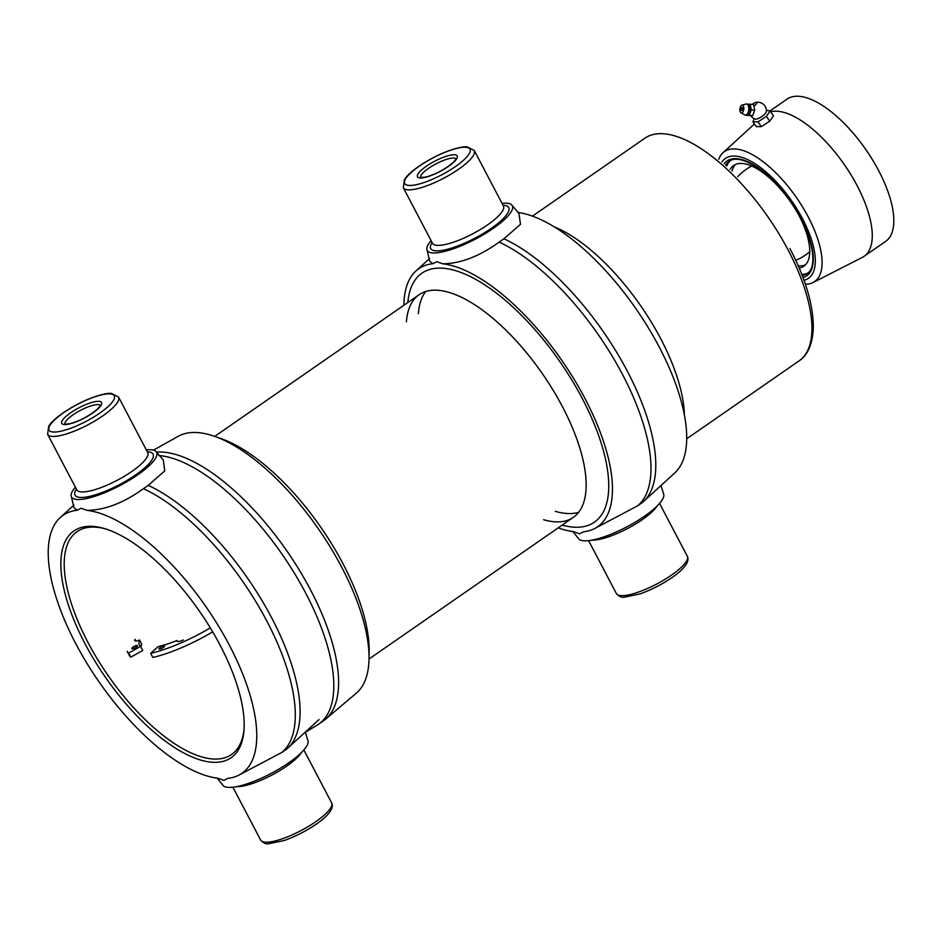 <?xml version="1.0" encoding="UTF-8"?>
<svg xmlns="http://www.w3.org/2000/svg" width="940" height="940" viewBox="0 0 940 940"><rect width="100%" height="100%" fill="white"/><g stroke="black" fill="none" stroke-linecap="round" stroke-linejoin="round"><path stroke-width="1.41" d="M418.37 313.748A135.431 56.377 55.3 0 1 425.691 291.517A135.431 56.377 55.3 0 0 418.37 313.748A135.431 56.377 55.3 0 1 425.691 291.517M578.711 512.253A135.431 56.377 55.3 0 1 555.329 511.325A135.431 56.377 55.3 0 0 578.711 512.253A135.431 56.377 55.3 0 1 555.329 511.325M406.409 321.797A135.431 56.377 55.3 0 1 419.064 294.737A135.431 56.377 55.3 0 0 406.409 321.797A135.431 56.377 55.3 0 1 419.064 294.737A135.431 56.377 55.3 0 1 542.545 373.92A135.431 56.377 55.3 0 1 573.365 517.341A135.431 56.377 55.3 0 1 543.59 519.702A135.431 56.377 55.3 0 0 573.365 517.341A135.431 56.377 55.3 0 1 543.59 519.702M407.843 302.515A151.458 63.05 55.3 0 1 560.005 361.818A151.458 63.05 55.3 0 1 562.144 525.119A151.458 63.05 55.3 0 0 560.005 361.818A151.458 63.05 55.3 0 0 407.843 302.515A151.458 63.05 55.3 0 1 560.005 361.818A151.458 63.05 55.3 0 1 562.144 525.119M554.024 226.751A135.431 56.377 55.3 0 1 684.391 414.822A135.431 56.377 55.3 0 0 554.024 226.751A135.431 56.377 55.3 0 1 684.391 414.822M584.962 540.853A48.081 12.42 -27.7 0 0 635.922 521.735A48.081 12.42 -27.7 0 0 663.464 493.594L661.043 485.498L663.464 493.594A48.081 12.42 -27.7 0 1 635.922 521.735A48.081 12.42 -27.7 0 1 584.962 540.853A48.081 12.42 -27.7 0 1 578.323 538.303A48.081 12.42 -27.7 0 0 584.962 540.853M579.628 533.814L583.47 531.793A156.968 65.342 -124.7 0 0 594.456 528.633A156.968 65.342 -124.7 0 0 578.911 387.445A156.968 65.342 -124.7 0 0 442.775 263.811L436.748 261.673L432.917 263.693A156.968 65.342 -124.7 0 0 415.891 271.026A156.968 65.342 -124.7 0 0 403.883 305.253A156.968 65.342 -124.7 0 1 415.891 271.026L429.592 258.5L415.891 271.026A156.968 65.342 -124.7 0 1 432.917 263.693L429.674 261.179L432.917 263.693L436.748 261.673L442.775 263.811C460.671 263.553 479.459 256.326 499.128 242.109C479.459 256.326 460.671 263.553 442.775 263.811A156.968 65.342 -124.7 0 1 578.911 387.445A156.968 65.342 -124.7 0 1 594.456 528.633L637.59 505.838L642.384 502.524A162.679 67.715 -124.7 0 0 643.371 501.655A162.679 67.715 -124.7 0 0 626.686 369.972A162.679 67.715 -124.7 0 0 503.911 238.784L499.128 242.109A162.679 67.715 -124.7 0 1 622.609 374.649A162.679 67.715 -124.7 0 1 637.59 505.838L642.384 502.524A162.679 67.715 -124.7 0 0 643.371 501.655A162.679 67.715 -124.7 0 0 626.686 369.972A162.679 67.715 -124.7 0 0 503.911 238.784L499.128 242.109A162.679 67.715 -124.7 0 1 622.609 374.649A162.679 67.715 -124.7 0 1 637.59 505.838L594.456 528.633A156.968 65.342 -124.7 0 1 583.47 531.793L579.628 533.814L573.611 531.664L579.628 533.814M558.196 527.857A156.968 65.342 -124.7 0 0 573.611 531.664A156.968 65.342 -124.7 0 1 558.196 527.857M433.81 252.966A48.081 12.42 -27.7 0 0 484.781 233.849A48.081 12.42 -27.7 0 0 512.312 205.707A48.081 12.42 -27.7 0 0 502.031 203.357A48.081 12.42 -27.7 0 1 512.312 205.707L518.939 213.333L520.49 224.319L503.911 238.784L520.49 224.319L518.939 213.333L512.312 205.707A48.081 12.42 -27.7 0 1 484.781 233.849A48.081 12.42 -27.7 0 1 433.81 252.966A48.081 12.42 -27.7 0 1 427.171 250.404A48.081 12.42 -27.7 0 0 433.81 252.966M431.072 240.605A48.081 12.42 -27.7 0 0 427.171 250.404L429.674 261.179L427.171 250.404A48.081 12.42 -27.7 0 1 431.072 240.605M674.744 472.973A156.968 65.342 -124.7 0 0 649.105 329.071A156.968 65.342 -124.7 0 0 517.764 212.428A156.968 65.342 -124.7 0 1 649.105 329.071A156.968 65.342 -124.7 0 1 674.744 472.973L643.371 501.655L674.744 472.973M730.298 160.799A68.279 28.423 -124.7 0 0 726.679 166.039M801.82 274.445A68.279 28.423 -124.7 0 0 808 272.882M805.392 284.233A79.113 32.935 -124.7 0 0 813.03 282.541A79.113 32.935 -124.7 0 0 803.935 209.221A79.113 32.935 -124.7 0 0 734.023 148.896A79.113 32.935 -124.7 0 0 723.025 152.703A79.113 32.935 -124.7 0 0 718.759 159.26M813.03 282.541L862.344 257.384A86.55 36.026 -124.7 0 0 864.095 256.338A86.55 36.026 -124.7 0 0 851.158 175.099A86.55 36.026 -124.7 0 0 775.923 111.179A86.55 36.026 -124.7 0 0 770.706 111.742M864.095 256.338L885.644 241.392A86.55 36.026 -124.7 0 0 872.72 160.164A86.55 36.026 -124.7 0 0 797.473 96.233A86.55 36.026 -124.7 0 0 787.039 99.135L770.048 110.908M804.017 280.308A72.921 30.362 -124.7 0 0 800.375 214.767A72.921 30.362 -124.7 0 0 734.128 156.04A72.921 30.362 -124.7 0 0 721.955 161.915M798.225 265.785A62.769 26.132 -124.7 0 0 805.486 264.833M735.503 164.476A62.769 26.132 -124.7 0 0 732.048 171.021M730.18 169.259A62.769 26.132 55.3 0 1 733.588 165.546A62.769 26.132 55.3 0 1 799.435 216.282A62.769 26.132 55.3 0 1 803.818 266.267A62.769 26.132 55.3 0 1 799.235 268.123M752.141 104.41A3.901 1.199 145.7 0 1 755.701 102.46A3.901 1.199 145.7 0 1 756.794 103.341A3.901 1.199 145.7 0 1 753.915 106.044M752.952 121.789L758.051 121.848L761.33 126.642L756.23 126.583L752.952 121.789L754.197 118.663M755.701 102.46A8.613 8.613 0 0 1 766.359 111.496A6.909 2.127 145.7 0 1 761.729 116.619A6.909 2.127 145.7 0 1 755.278 119.075A8.613 8.613 0 0 1 750.684 115.726M766.37 110.344L770.166 110.955L773.444 115.738L769.743 121.225L761.33 126.642M758.051 121.848L766.394 116.325L770.166 110.955M766.394 116.325L769.743 121.225M747.065 104.164L750.155 104.199L751.248 109.804L754.714 110.18L752.67 115.749L746.031 115.244A6.415 3.126 96.3 0 0 746.102 115.326L749.145 115.362A6.415 3.126 96.3 0 0 749.227 115.279L752.67 115.749M750.155 104.199L753.633 104.575L754.714 110.18M751.248 109.804L749.227 115.279M741.918 105.127L746.113 103.999A5.605 2.738 96.3 0 1 746.501 103.952A5.605 2.738 96.3 0 1 747.37 104.258L748.569 105.174A4.806 2.35 96.3 0 1 749.039 112.577A4.806 2.35 96.3 0 1 747.559 114.351L746.195 114.974A5.605 2.738 96.3 0 1 744.903 114.95L741.049 112.953A4.007 1.95 96.3 0 1 739.898 108.864A4.007 1.95 96.3 0 1 741.918 105.127A4.007 1.95 96.3 0 1 742.189 105.092A4.007 1.95 96.3 0 1 743.752 109.569A4.007 1.95 96.3 0 1 741.049 112.953M747.206 104.152L748.24 104.14M747.37 104.258A5.605 2.738 96.3 0 1 748.51 106.208L748.745 107.419A5.605 2.738 96.3 0 1 748.369 111.707L747.923 112.906A5.605 2.738 96.3 0 1 746.195 114.974M748.745 107.419L748.51 106.208M747.923 112.906L748.369 111.707M741.707 110.673A1.598 0.787 -83.7 0 0 742.624 109.122A1.598 0.787 -83.7 0 0 742.024 107.477A1.598 0.787 -83.7 0 0 741.073 108.993A1.598 0.787 -83.7 0 0 741.672 110.673A1.598 0.787 -83.7 0 0 741.707 110.673M419.064 294.737A135.431 56.377 55.3 0 1 542.545 373.92A135.431 56.377 55.3 0 1 573.365 517.341A135.431 56.377 55.3 0 0 542.545 373.92A135.431 56.377 55.3 0 0 419.064 294.737L214.708 436.395M135.924 640.986L135.078 639.388A7.402 1.915 152.3 0 0 134.726 640.587A7.402 1.915 152.3 0 0 139.578 640.034L141.728 644.147A56.741 14.652 -27.7 0 0 141.094 647.284M139.578 640.034A56.741 14.652 -27.7 0 0 139.39 644.946A56.741 14.652 -27.7 0 0 140.589 646.332L142.751 650.445L130.825 657.178L128.674 653.065A70.524 18.213 -27.7 0 1 127.182 651.35L129.344 655.462A70.524 18.213 -27.7 0 0 130.825 657.178M183.253 639.976A7.402 1.915 152.3 0 1 177.049 641.115A7.402 1.915 152.3 0 1 177.061 640.504A56.741 14.652 -27.7 0 1 158.249 646.544L150.659 653.335L152.809 657.448A70.524 18.213 -27.7 0 0 212.687 631.856M137.393 645.545A3.208 0.823 -27.7 0 0 134.067 646.462A3.208 0.823 -27.7 0 0 131.788 648.6A3.208 0.823 -27.7 0 0 136.194 647.131A3.208 0.823 -27.7 0 0 137.463 645.616A3.208 0.823 -27.7 0 0 137.393 645.545M163.56 645.862A3.208 0.823 -27.7 0 0 160.376 647.319A3.208 0.823 -27.7 0 0 158.954 648.929A3.208 0.823 -27.7 0 0 163.36 647.46A3.208 0.823 -27.7 0 0 164.629 645.956A3.208 0.823 -27.7 0 0 163.56 645.862M150.659 653.335A70.524 18.213 -27.7 0 0 210.302 627.873M140.589 646.332L128.674 653.065M177.061 640.504L177.566 641.444M217.175 778.144L222.616 784.865A48.081 12.42 -27.7 0 0 229.266 787.426A48.081 12.42 -27.7 0 0 280.226 768.297A48.081 12.42 -27.7 0 0 307.768 740.168L305.371 732.307M223.932 780.376L227.762 778.355A156.968 65.342 -124.7 0 0 238.76 775.195A156.968 65.342 -124.7 0 0 223.215 634.007A156.968 65.342 -124.7 0 0 87.079 510.373L81.052 508.235L77.221 510.255A156.968 65.342 -124.7 0 0 60.195 517.599A156.968 65.342 -124.7 0 0 86.198 662.113A156.968 65.342 -124.7 0 0 217.904 778.238L223.932 780.376M238.76 775.195L281.894 752.411L286.676 749.086A162.679 67.715 -124.7 0 0 287.675 748.228A162.679 67.715 -124.7 0 0 270.99 616.546A162.679 67.715 -124.7 0 0 148.215 485.357L143.432 488.683C123.763 502.888 104.975 510.126 87.079 510.373M105.55 528.903A135.595 56.447 -124.7 0 0 77.045 531.629A135.595 56.447 -124.7 0 0 87.867 642.243A135.595 56.447 -124.7 0 0 231.534 754.491A135.595 56.447 -124.7 0 0 244.083 728.759M84.894 643.477A137.992 57.446 -124.7 0 0 182.936 752.529A137.992 57.446 -124.7 0 0 244.001 730.145A137.992 57.446 -124.7 0 0 199.703 611.576A137.992 57.446 -124.7 0 0 104.211 528.503A137.992 57.446 -124.7 0 0 84.894 643.477M77.221 510.255L73.978 507.753L71.475 496.978A48.081 12.42 -27.7 0 0 78.114 499.528A48.081 12.42 -27.7 0 0 129.085 480.411A48.081 12.42 -27.7 0 0 156.616 452.281A48.081 12.42 -27.7 0 0 146.335 449.919M75.376 487.179A48.081 12.42 -27.7 0 0 71.475 496.978M156.616 452.281L163.243 459.895L164.782 470.881L148.215 485.357M281.894 752.411A162.679 67.715 -124.7 0 0 266.913 621.211A162.679 67.715 -124.7 0 0 143.432 488.683M304.501 732.836L317.309 725.01A160.27 66.717 -124.7 0 0 318.648 724.141A160.27 66.717 -124.7 0 0 296.394 576.514A160.27 66.717 -124.7 0 0 158.672 455.489M369.009 659.069L369.15 651.632A149.448 62.205 -124.7 0 0 320.987 527.505A149.448 62.205 -124.7 0 0 221.652 438.851L214.637 436.372A156.416 65.107 55.3 0 1 341.702 567.196A156.416 65.107 55.3 0 1 369.009 659.069A156.416 65.107 55.3 0 1 356.272 693.215L325.569 719.194A160.27 66.717 -124.7 0 0 295.83 564.47A160.27 66.717 -124.7 0 0 156.534 452.116M153.502 450.143L178.189 436.325A156.416 65.107 55.3 0 1 214.637 436.372M318.648 724.141L323.442 720.816A160.27 66.717 -124.7 0 0 325.569 719.194M621.892 595.654A40.068 10.352 -27.7 0 0 664.368 579.721A40.068 10.352 -27.7 0 0 687.316 556.269C689.032 559.641 687.387 563.894 682.358 569.041C676.624 575.421 659.198 587.112 640.058 593.915L624.254 597.194C621.845 597.758 619.213 596.536 616.358 593.516A40.068 10.352 -27.7 0 0 621.892 595.654A40.068 10.352 -27.7 0 0 664.368 579.721A40.068 10.352 -27.7 0 0 687.316 556.269C689.032 559.641 687.387 563.894 682.358 569.041C676.624 575.421 659.198 587.112 640.058 593.915L624.254 597.194C621.845 597.758 619.213 596.536 616.358 593.516A40.068 10.352 -27.7 0 0 621.892 595.654M592.752 540.124A40.068 10.352 -27.7 0 0 628.084 528.233A40.068 10.352 -27.7 0 0 657.119 505.99A40.068 10.352 -27.7 0 1 628.084 528.233A40.068 10.352 -27.7 0 1 592.752 540.124A40.068 10.352 -27.7 0 1 592.118 540.112A40.068 10.352 -27.7 0 0 592.752 540.124M409.805 185.462A36.86 9.518 -27.7 0 0 466.769 157.015A36.86 9.518 -27.7 0 0 435.49 156.628A36.86 9.518 -27.7 0 0 409.805 185.462A36.86 9.518 -27.7 0 0 466.769 157.015A36.86 9.518 -27.7 0 0 435.49 156.628A36.86 9.518 -27.7 0 0 409.805 185.462M408.853 189.868A40.068 10.352 -27.7 0 0 451.318 173.935A40.068 10.352 -27.7 0 0 474.265 150.482L467.121 146.828C465.006 146.593 458.332 146.699 442.552 153.22C422.389 162.126 407.596 173.653 404.376 179.763L403.319 187.73A40.068 10.352 -27.7 0 0 408.853 189.868A40.068 10.352 -27.7 0 0 451.318 173.935A40.068 10.352 -27.7 0 0 474.265 150.482L503.417 206.001A40.068 10.352 -27.7 0 1 480.469 229.454A40.068 10.352 -27.7 0 1 438.005 245.387A40.068 10.352 -27.7 0 0 480.469 229.454A40.068 10.352 -27.7 0 0 503.417 206.001L474.265 150.482L467.121 146.828C465.006 146.593 458.332 146.699 442.552 153.22C422.389 162.126 407.596 173.653 404.376 179.763L403.319 187.73A40.068 10.352 -27.7 0 0 408.853 189.868M420.591 177.989A22.443 5.793 -27.7 0 0 455.254 160.67A22.443 5.793 -27.7 0 0 436.219 160.434A22.443 5.793 -27.7 0 0 420.591 177.989A22.443 5.793 -27.7 0 0 455.254 160.67A22.443 5.793 -27.7 0 0 436.219 160.434A22.443 5.793 -27.7 0 0 420.591 177.989M436.806 250.886A44.074 11.386 -27.7 0 0 491.068 228.502A44.074 11.386 -27.7 0 0 503.018 205.237A44.074 11.386 -27.7 0 1 491.068 228.502A44.074 11.386 -27.7 0 1 436.806 250.886A44.074 11.386 -27.7 0 1 432.059 242.485A44.074 11.386 -27.7 0 0 436.806 250.886M456.041 158.907A20.034 5.17 -27.7 0 0 436.031 163.842A20.034 5.17 -27.7 0 0 420.603 177.519A20.034 5.17 -27.7 0 1 436.031 163.842A20.034 5.17 -27.7 0 1 456.041 158.907M432.471 243.26A40.068 10.352 -27.7 0 0 438.005 245.387A40.068 10.352 -27.7 0 1 432.471 243.26L403.319 187.73L432.471 243.26M532.439 216.141L644.817 138.25A135.431 56.377 55.3 0 1 788.308 250.369A135.431 56.377 55.3 0 1 799.118 360.854A135.431 56.377 55.3 0 0 788.308 250.369A135.431 56.377 55.3 0 1 799.118 360.854L686.752 438.745L799.118 360.854C805.31 356.953 812.712 347.483 813.3 327.179C813.253 304.666 805.451 278.428 789.894 248.477C805.451 278.428 813.253 304.666 813.3 327.179C812.712 347.483 805.31 356.953 799.118 360.854L686.752 438.745M725.692 165.17A68.279 28.423 55.3 0 1 729.182 161.468C739.663 152.315 771.141 171.961 791.692 203.416C812.513 233.143 818.728 267.277 806.978 273.693A68.279 28.423 55.3 0 1 802.29 275.667M724.152 163.819A69.877 29.093 55.3 0 1 790.787 201.841A69.877 29.093 55.3 0 1 803.019 277.582M644.817 138.25A135.431 56.377 55.3 0 1 788.308 250.369A135.431 56.377 55.3 0 0 644.817 138.25M266.196 842.216A40.068 10.352 -27.7 0 0 308.673 826.284A40.068 10.352 -27.7 0 0 331.62 802.842C333.336 806.215 331.691 810.468 326.662 815.615C320.928 821.995 303.502 833.674 284.362 840.477L268.558 843.768C266.149 844.332 263.517 843.11 260.662 840.09A40.068 10.352 -27.7 0 0 266.196 842.216M236.422 786.674A40.068 10.352 -27.7 0 0 237.045 786.698A40.068 10.352 -27.7 0 0 272.389 774.795A40.068 10.352 -27.7 0 0 301.423 752.552M54.109 432.036A36.86 9.518 -27.7 0 0 111.073 403.577A36.86 9.518 -27.7 0 0 79.794 403.201A36.86 9.518 -27.7 0 0 54.109 432.036M53.157 436.43A40.068 10.352 -27.7 0 0 95.621 420.497A40.068 10.352 -27.7 0 0 118.569 397.056L111.425 393.402C109.31 393.155 102.636 393.261 86.856 399.782C66.693 408.7 51.9 420.215 48.68 426.337L47.623 434.304A40.068 10.352 -27.7 0 0 53.157 436.43M64.895 424.563A22.443 5.793 -27.7 0 0 99.558 407.243A22.443 5.793 -27.7 0 0 80.523 407.008A22.443 5.793 -27.7 0 0 64.895 424.563M76.363 489.059A44.074 11.386 -27.7 0 0 81.11 497.46A44.074 11.386 -27.7 0 0 135.372 475.076A44.074 11.386 -27.7 0 0 147.321 451.799M100.345 405.481A20.034 5.17 -27.7 0 0 80.335 410.416A20.034 5.17 -27.7 0 0 64.907 424.081M76.892 490.022L76.775 489.822A40.068 10.352 -27.7 0 0 82.309 491.949A40.068 10.352 -27.7 0 0 124.773 476.016A40.068 10.352 -27.7 0 0 147.721 452.575L147.827 452.786M578.323 538.303L572.871 531.57L578.323 538.303M456.17 159.107L452.916 162.773C444.279 169.764 435.267 174.523 425.879 177.049L420.462 177.46L425.879 177.049C435.267 174.523 444.279 169.764 452.916 162.773L456.17 159.107M588.605 540.653L616.358 593.516L588.605 540.653M659.551 503.394L687.316 556.269L659.551 503.394M369.021 658.999L573.365 517.341M723.025 152.703L754.444 123.974M60.195 517.599L73.896 505.074M319.048 719.547L287.675 748.228M100.474 405.68L97.208 409.335C88.583 416.326 79.571 421.085 70.183 423.623L65.001 424.304M47.623 434.304L76.775 489.822M118.569 397.056L147.721 452.575M232.909 787.215L260.662 840.09M303.855 749.967L331.62 802.842M789.894 248.477C805.451 278.428 813.253 304.666 813.3 327.179C812.712 347.483 805.31 356.953 799.118 360.854M795.757 260.333A52.088 52.088 0 0 0 809.763 251.732M751.706 166.039A52.088 52.088 0 0 0 737.771 176.661"/></g></svg>
